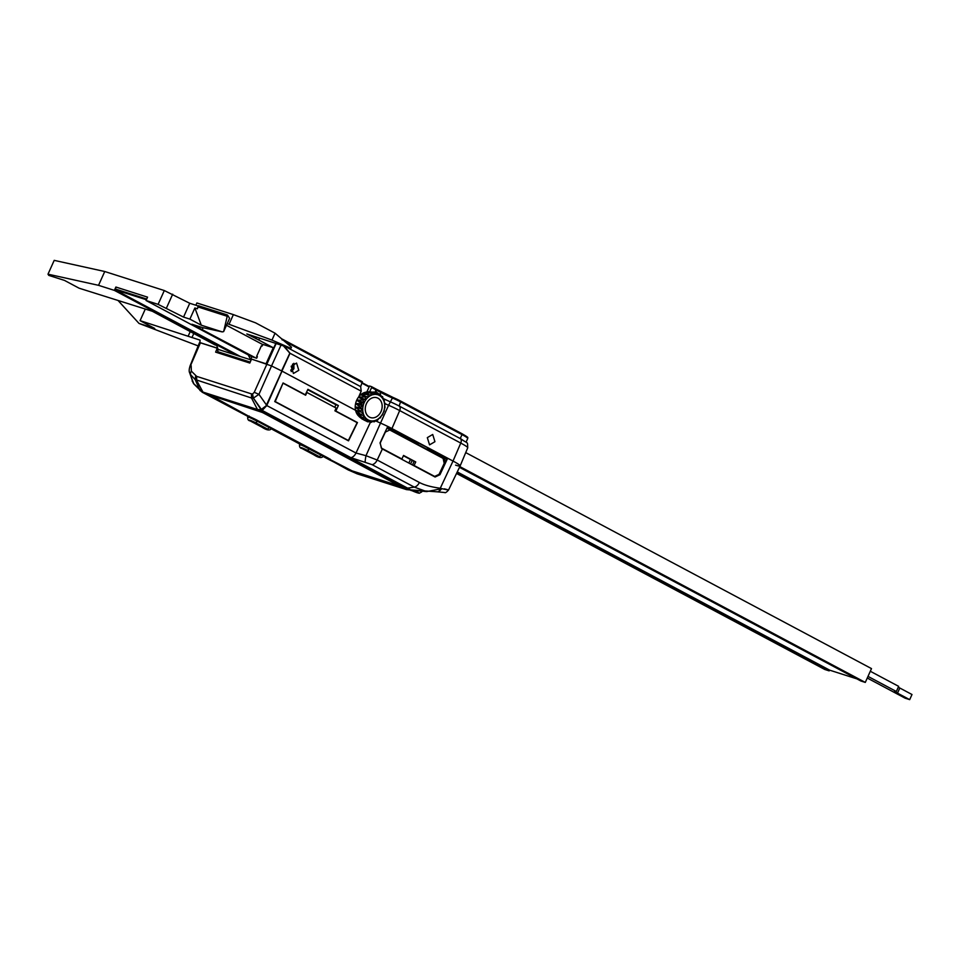 <?xml version="1.0" encoding="UTF-8"?>
<svg xmlns="http://www.w3.org/2000/svg" width="960" height="960" viewBox="0 0 960 960"><rect width="100%" height="100%" fill="white"/><g stroke="black" fill="none" stroke-linecap="round" stroke-linejoin="round"><path stroke-width="1.44" d="M459.468 467.34L860.856 680.988L865.296 682.416L871.5 668.604L465.72 452.604M262.8 344.592L226.488 325.26M227.508 315.024L223.632 331.608L229.596 318.324L227.508 315.024L198.36 305.712L197.424 308.784L194.88 307.98L189.876 319.116L201.3 325.2L194.88 307.98M251.808 356.796L146.064 300.504L147.564 297.156L115.884 287.028L114.384 290.388L98.532 285.324L48 274.176L54.204 260.364L104.748 271.512L164.304 290.544L189.744 303.276L198.24 305.988M825.444 667.896L825.084 668.688M456.528 473.448L824.748 669.456L829.176 670.872L829.536 670.08M163.98 315.804L163.632 316.608M48 274.176L48.768 275.388L64.476 280.404L79.116 288.204L152.364 311.28L215.1 344.952M163.272 316.416L163.632 315.624M152.604 310.74L152.964 309.936M130.068 298.74L130.428 297.948M129.924 297.684L129.564 298.476M114.384 290.388L235.164 354.684M456.888 472.704L829.176 670.872M189.876 319.116L183.54 317.088L158.1 304.356L146.064 300.504M255.66 357.9L191.904 324.24L202.044 327.48L222.252 331.896L201.3 325.2M865.296 682.416L459.828 466.584M104.748 271.512L98.532 285.324M164.304 290.544L158.1 304.356M172.68 294.192L166.476 308.004M183.54 317.088L189.744 303.276M226.98 316.2L197.832 306.888M223.632 331.608L222.252 331.896M199.524 328.296L200.16 326.88M203.124 327.708L202.32 329.508M376.548 390.84L375.936 390.516M369.156 386.904L362.22 383.208M259.56 338.304L258.792 340.032L246.852 333.948L290.964 348.36L291.492 347.184L275.052 333.204L255.576 322.836L233.376 314.616L196.884 302.964L195.864 305.232M351.408 419.484L353.064 420.36M217.728 348.36L199.896 342.66L200.076 340.14L140.076 320.652L154.716 328.44L139.008 323.424L198.18 345.912M273.276 347.736L266.052 363.792L250.848 358.944L251.856 356.688L256.668 358.224L257.376 356.652L256.62 356.412L261.408 345.756L262.164 345.996L262.884 344.412L273.276 347.736L258.792 340.032M439.836 456.204L405.564 438.06M395.604 432.756L386.964 428.16M214.404 344.568L216.72 345.456M193.74 333.576L191.952 337.548M227.22 323.616L271.968 340.092L290.964 348.36M440.304 455.184L444.672 457.62L440.064 455.7M362.184 383.28L369.12 386.976M375.9 390.576L376.512 390.912M290.844 370.536A4.128 3.264 107.7 0 0 292.92 368.316A4.128 3.264 107.7 0 0 292.776 364.032M255.996 338.808L256.764 337.116M275.052 333.204L271.968 340.092M233.376 314.616L229.068 324.216M190.188 331.68L188.232 336.036M140.076 320.652L145.308 309.024M118.248 300.708L139.008 323.424M292.488 364.296A4.344 3.432 -72.3 0 1 290.748 370.128M867.264 678.024L905.136 698.184L909.696 699.636L912 694.512L899.808 688.02A8.688 0.756 24.2 0 1 898.284 687.168M909.696 699.636L897.504 693.144A8.688 0.756 24.2 0 1 894.648 691.212A8.688 0.756 24.2 0 1 896.352 691.488L898.656 686.352L870.3 671.268M896.352 691.488L867.996 676.392M363.108 412.86L360.528 411.54A15.204 12.012 -72.3 0 1 360.468 410.964L362.796 409.416L360.48 407.688A15.204 12.012 -72.3 0 1 360.54 407.088L363.18 405.972L361.26 403.812A15.204 12.012 -72.3 0 1 361.452 403.224L364.284 402.636L362.82 400.176A15.204 12.012 -72.3 0 1 363.132 399.648L366.024 399.648L365.064 397.032A15.204 12.012 -72.3 0 1 365.46 396.6L368.28 397.2L367.824 394.584A15.204 12.012 -72.3 0 1 368.292 394.284L363.324 393.036A13.512 10.68 107.7 0 0 360.792 394.692L360.684 394.788A13.512 10.68 107.7 0 0 358.5 397.14L358.416 397.26A13.512 10.68 107.7 0 0 356.736 400.128L356.676 400.272A13.512 10.68 107.7 0 0 355.62 403.476L355.584 403.632A13.512 10.68 107.7 0 0 355.212 406.944L355.212 407.1A13.512 10.68 107.7 0 0 355.56 410.292L355.596 410.436A13.512 10.68 107.7 0 0 356.64 413.304L361.416 415.104A15.204 12.012 -72.3 0 1 361.224 414.588L363.108 412.86A13.536 10.692 107.7 0 0 364.128 415.704L361.416 415.104M365.448 392.256L366.156 392.1A13.512 10.68 107.7 0 0 365.448 392.256A13.512 10.68 107.7 0 0 363.444 392.976L363.372 393.06M382.716 396.972L382.644 396.864A15.276 12.072 107.7 0 0 382.416 396.54A15.204 12.012 -72.3 0 1 382.716 396.972L383.172 399.588L384.072 399.588A15.204 12.012 -72.3 0 1 384.264 400.104L384.312 402.444A13.536 10.692 107.7 0 0 383.28 399.612M384.072 399.588L383.172 399.288M368.292 394.284L370.92 395.472L370.932 393.012A15.204 12.012 -72.3 0 1 371.424 392.856L373.74 394.572L374.148 392.412A15.204 12.012 -72.3 0 1 374.64 392.412L376.56 394.56L377.28 392.832A15.204 12.012 -72.3 0 1 377.736 392.988L379.188 395.448L380.1 394.248A15.204 12.012 -72.3 0 1 380.496 394.548L381.444 397.164L382.416 396.54L381.108 396.12M380.316 394.404L380.4 394.44A15.276 12.072 107.7 0 0 380.1 394.2L378.156 393.66M377.268 392.76L377.628 392.88A15.276 12.072 107.7 0 0 377.484 392.832A15.276 12.072 107.7 0 0 377.244 392.76L373.512 392.016M368.556 391.74L374.52 392.316A15.276 12.072 107.7 0 0 374.112 392.316L366.78 391.98M366.156 392.1L371.28 392.772A15.276 12.072 107.7 0 0 370.872 392.904L363.444 392.976M368.148 394.224A15.276 12.072 107.7 0 0 367.752 394.476L360.792 394.692M360.684 394.788L365.304 396.564A15.276 12.072 107.7 0 0 364.98 396.924L358.5 397.14M366.024 399.648L358.464 397.236L362.976 399.636A15.276 12.072 107.7 0 0 362.712 400.068L356.736 400.128M356.676 400.272L361.296 403.236A15.276 12.072 107.7 0 0 361.14 403.716L355.62 403.476M355.584 403.632L360.396 407.1A15.276 12.072 107.7 0 0 360.336 407.616L355.212 406.944M355.212 407.1L360.336 411A15.276 12.072 107.7 0 0 360.384 411.48L355.56 410.292L282.024 371.124L266.904 405.228L260.88 409.74L257.472 409.512L202.644 391.992L193.764 383.736A2.172 1.368 -39.3 0 1 193.488 383.508L193.488 383.508A2.172 1.368 -39.3 0 1 193.344 383.256L189.624 372.732L193.764 383.736A2.172 1.68 -43.3 0 0 194.004 384.108L192.132 380.952M355.596 410.436L361.104 414.636A15.276 12.072 107.7 0 0 361.26 415.068M356.688 413.304L356.7 413.424A13.512 10.68 107.7 0 0 358.044 415.416A13.512 10.68 107.7 0 0 358.356 415.764L363.072 418.152A15.204 12.012 -72.3 0 1 362.772 417.72L364.212 415.848A13.536 10.692 107.7 0 0 365.856 418.164L363.072 418.152M356.7 413.424L362.664 417.78A15.276 12.072 107.7 0 0 362.916 418.128M365.244 420.456L362.148 419.052L359.592 417.024L364.908 420.204A15.276 12.072 107.7 0 0 365.244 420.456L365.4 420.456A15.204 12.012 -72.3 0 1 365.004 420.156L365.964 418.284A13.536 10.692 107.7 0 0 368.112 419.916L365.4 420.456M358.632 416.052L359.592 417.024M363.864 419.964L367.68 421.752A15.276 12.072 107.7 0 0 368.064 421.884L367.464 421.692M368.856 421.608L370.788 422.316A15.276 12.072 107.7 0 0 371.208 422.316L371.1 422.292M372.708 421.416L374.028 421.86L373.752 420.816A13.536 10.692 107.7 0 0 376.44 419.964L374.568 421.68M376.26 420.12L377.196 420.42L376.596 419.892A13.536 10.692 107.7 0 0 379.104 418.236L377.664 420.108A15.204 12.012 -72.3 0 1 377.196 420.42M384.312 402.444L384.96 403.152A15.204 12.012 -72.3 0 1 385.02 403.74L384.696 405.792A13.536 10.692 107.7 0 0 384.348 402.624M384.696 405.792L385.008 407.004A15.204 12.012 -72.3 0 1 384.948 407.616L384.336 409.26A13.536 10.692 107.7 0 0 384.696 405.984M384.336 409.26L384.228 410.88A15.204 12.012 -72.3 0 1 384.036 411.468L383.244 412.62A13.536 10.692 107.7 0 0 384.288 409.452M383.244 412.62L382.668 414.516A15.204 12.012 -72.3 0 1 382.356 415.044L381.504 415.644A13.536 10.692 107.7 0 0 383.16 412.8M381.504 415.644L380.424 417.672A15.204 12.012 -72.3 0 1 380.028 418.092L379.236 418.116A13.536 10.692 107.7 0 0 381.396 415.8M373.752 420.816L371.34 422.28A15.204 12.012 -72.3 0 1 370.848 422.28L370.908 420.852A13.536 10.692 107.7 0 0 373.596 420.84M370.908 420.852L368.208 421.86A15.204 12.012 -72.3 0 1 367.752 421.704L368.256 419.988A13.536 10.692 107.7 0 0 370.752 420.828M362.724 409.524A13.536 10.692 107.7 0 0 363.06 412.68M363.084 406.056A13.536 10.692 107.7 0 0 362.724 409.332M364.164 402.684A13.536 10.692 107.7 0 0 363.12 405.852M365.904 399.672A13.536 10.692 107.7 0 0 364.248 402.504M368.172 397.188A13.536 10.692 107.7 0 0 366.024 399.516M370.824 395.424A13.536 10.692 107.7 0 0 368.316 397.068M373.668 394.488A13.536 10.692 107.7 0 0 370.98 395.352M376.512 394.452A13.536 10.692 107.7 0 0 373.824 394.464M379.164 395.316A13.536 10.692 107.7 0 0 376.668 394.476M381.444 397.032A13.536 10.692 107.7 0 0 379.308 395.4M383.196 399.456A13.536 10.692 107.7 0 0 381.564 397.14M381.024 411.552A10.428 8.232 107.7 0 0 377.964 398.184A10.428 8.232 107.7 0 0 366.396 403.764A10.428 8.232 -72.3 0 0 369.456 417.12A10.428 8.232 -72.3 0 0 381.024 411.552M368.28 397.2L360.732 394.788M364.284 402.636L356.724 400.224M363.18 405.972L355.632 403.548M362.796 409.416L355.248 407.004M363.156 412.74L355.608 410.328M370.056 391.656A4.344 2.628 -62 0 0 369.816 391.5L371.592 387.552L371.496 386.628L369.564 386.004L366.84 391.968M376.068 389.064L371.496 386.628L376.068 389.064L375.156 392.232M282.24 339.996L281.616 338.796L362.352 381.756L360.672 386.628L361.2 391.164L358.788 396.768M285.516 346.62L360.672 386.628M284.292 346.236L290.016 353.268L266.46 405.012L258.948 394.332L271.536 365.94L251.52 359.064L249.804 363.048L215.628 352.128L217.296 348.132L200.436 342.744L190.464 365.796M298.8 370.308L296.568 363.072L291.18 366.252L293.424 373.476L298.8 370.308M291.264 371.604L293.916 368.736L293.868 363.312M395.484 433.02L398.172 433.488L397.824 434.268M387 428.076L395.64 432.672M441.504 457.512L405.6 437.976M275.808 343.524L266.088 363.72M283.08 383.22L305.64 395.232L306.9 392.472L336.168 408.048L334.896 410.808L357.156 422.652L348.372 440.508L275.22 401.568L282.984 383.196M349.272 418.26L354.336 421.152M283.056 383.016L303.108 393.696M335.508 410.94L348.348 417.708M392.136 454.164L391.416 453.408M412.212 460.416L410.568 463.968M408.852 463.056L410.46 459.492M199.776 342.852L200.436 342.744M444.66 461.64L445.896 462.036M397.668 486.78L406.488 489.6A17.376 13.728 107.7 0 0 406.548 489.612L426.696 491.604L441.792 488.664L440.268 488.256L453.024 461.064A21.72 1.896 24.2 0 1 460.152 465.924A21.72 1.896 24.2 0 1 455.592 465.132M426.696 491.604L414.288 487.116A6.516 3.948 -62 0 0 419.376 482.472C424.164 485.052 431.136 486.984 440.268 488.256A6.516 3.924 98.9 0 1 440.16 488.712A4.344 2.568 94.2 0 1 437.424 491.832L444.66 492.516C445.224 493.128 446.508 492.3 448.536 490.056L460.152 465.924A21.72 1.896 24.2 0 0 453.024 461.064L387.6 426.78M385.008 403.644A13.548 1.176 -155.8 0 0 388.596 405.264L380.52 423.084A13.032 1.14 -155.8 0 1 375.54 420.804A13.032 1.14 -155.8 0 0 380.52 423.084A17.376 1.512 24.2 0 1 387.768 426.432L380.028 442.908L381.708 448.608A16.776 1.464 24.2 0 1 382.38 448.968L435.072 477.012L439.956 474.708L447.684 458.22M398.172 433.488L405.792 437.544L405.444 438.324M398.424 433.404L393.852 430.968L398.424 433.404M442.248 457.908L444.42 459.456L442.248 457.908M329.496 459.696L330.216 459.156M321.888 455.568L321.984 455.628A8.04 0.696 24.2 0 1 324.504 457.188L323.736 456.492M283.512 345.984L289.836 353.172L281.592 370.908L271.536 365.94L280.992 345.18M357.456 422.556L335.82 411.036L338.388 405.54L307.908 389.316L305.328 394.812L283.08 382.968L274.74 401.58L348.504 440.844L357.456 422.556M335.82 411.036L334.92 410.748M334.764 407.304L335.916 404.748L338.388 405.54M335.916 404.748L307.716 389.736M281.172 387.66A5.16 4.08 107.7 0 0 280.62 388.452M276.828 396.924A5.16 4.08 107.7 0 0 276.54 398.472M304.116 394.428L305.328 394.812M266.904 405.228L266.244 405.42M411.192 490.536A4.344 1.932 94.7 0 1 411.06 490.536L411.06 490.536A4.344 1.932 94.7 0 1 410.952 490.512A10.428 0.912 -155.8 0 0 407.592 488.124L414.288 487.116L372.108 464.664L365.184 462.372A6.516 0.672 -79.3 0 1 365.988 455.688L355.992 453.024L266.784 405.552L262.356 410.256A2.172 1.692 -111.7 0 1 261.516 409.608L253.428 398.1L258.948 394.332L254.244 392.328L276.096 343.608M262.356 410.256L262.008 410.34A2.172 1.584 -99 0 1 261.288 409.668M365.184 462.372L350.904 457.668L262.008 410.34L258.12 410.184A2.172 1.716 -72.3 0 1 257.472 409.512L251.496 397.992L253.428 398.1A4.344 3.168 81 0 1 252.66 393.936L254.244 392.328M372.108 464.664A6.516 3.948 -62 0 0 377.196 460.02L365.988 455.688L380.52 423.084A17.376 1.512 24.2 0 1 391.944 428.556L399.684 410.568L460.764 443.076A21.204 1.848 24.2 0 1 467.724 447.816L460.152 465.912M438.66 491.928L441.792 488.664C449.796 490.404 450.648 490.464 444.336 488.832M406.548 489.612L437.424 491.832A4.344 2.568 94.2 0 1 437.064 491.76M263.268 412.908L256.764 410.088A0.864 0.684 107.7 0 0 256.848 410.1M321.984 455.628L305.172 446.904A8.04 0.696 24.2 0 1 309.792 449.136M270.072 427.992L257.88 421.5M249.192 416.04L248.616 416.808L207.756 394.416L262.428 412.476L258.12 410.184L202.212 392.22L253.356 419.316A8.04 0.696 24.2 0 1 257.976 421.548M202.212 392.22L194.004 384.108A2.172 1.68 -43.3 0 0 194.352 384.372M191.148 365.652L191.364 371.148L196.632 376.356L196.668 380.472L203.28 392.664L199.896 390.252L195.156 379.524L251.496 397.992L251.46 393.876L252.66 393.936M270.168 428.04A8.04 0.696 24.2 0 1 272.676 429.6L271.908 428.904M302.964 445.836L271.74 428.76M330.744 459.876L327.096 457.5A11.292 0.984 24.2 0 1 330.792 459.9L354.84 472.272L404.412 488.052M208.416 394.632L249.192 416.46M375.852 392.364L376.776 390.312L376.224 389.232M376.272 389.604L376.884 389.928M444.612 460.632L446.172 461.46M383.016 398.436A17.376 1.512 -155.8 0 0 390.6 401.94A13.032 1.14 24.2 0 1 399.168 406.044L460.236 438.552A4.344 2.628 118 0 1 460.764 443.076L453.024 461.064L391.944 428.556M441.528 457.104L405.612 437.952M395.784 432.72L387.012 428.052M446.484 460.788L445.08 460.344L446.376 461.028M447.528 458.568L432.708 450.684L427.128 448.896L446.328 459.12A10.86 0.948 24.2 0 1 447.072 459.528M398.112 433.248L394.152 431.136L398.112 433.248M413.412 441.6L418.992 443.376L403.548 435.168L399.756 434.328L413.412 441.6M387.204 427.644L397.848 432.132L389.496 427.68A13.908 1.212 -155.8 0 0 387.624 426.732M376.776 390.312L380.94 392.532A17.376 1.512 -155.8 0 0 392.364 397.992A13.032 1.14 24.2 0 1 400.944 402.096L462.012 434.604L460.236 438.552A17.376 1.512 24.2 0 1 461.316 439.14C468.492 444.36 467.364 440.904 467.724 447.816M434.94 441.696L429.564 444.864L427.32 437.64L432.708 434.472L434.94 441.696M444.636 459.132L443.136 458.328M121.248 290.916L115.284 289.008L116.136 287.112L147.564 297.156L146.712 299.052L121.248 290.916M856.836 678.852L829.764 670.2L457.26 471.924M239.784 356.16L114.972 289.716L115.284 289.008L146.712 299.052L146.4 299.76L114.972 289.716M217.476 352.716L218.088 349.38L216.036 343.512M247.56 353.592L250.992 360.276M376.704 390.48L376.092 390.156M369.312 386.544L362.376 382.86M415.74 461.94L414.084 465.48L412.488 464.964L414.084 461.412L415.74 461.94L403.548 455.448L401.892 458.988L381.312 448.032L380.22 443.04L385.38 432.048L389.772 429.984L443.112 458.376L444.204 463.368L439.056 474.36L434.652 476.424L414.084 465.48M414.084 461.412L403.416 455.736M400.416 458.208L401.892 458.988M899.808 688.02L897.504 693.144M371.592 387.552L376.164 389.988M284.376 341.124L362.448 382.692M289.836 353.172L361.2 391.164M263.376 412.968L404.82 488.904A17.376 13.728 107.7 0 0 406.512 489.612L406.596 489.636M404.472 488.088A0.864 0.684 -72.3 0 0 404.82 488.904L355.896 473.268A17.376 13.728 107.7 0 0 357.6 473.976L406.512 489.612M355.548 472.5A0.864 0.684 -72.3 0 0 355.896 473.268L349.188 470.352A17.376 10.536 118 0 1 348.216 469.932L357.6 473.976M329.064 459.636L349.86 470.052M321.936 455.604L324.24 457.02A0.864 0.84 134.4 0 0 324.504 457.188L329.064 459.624A9.552 0.828 -155.8 0 0 325.92 457.536L255.816 420.216A9.552 0.828 -155.8 0 0 248.784 416.892L251.148 418.26M200.496 390.888L199.896 390.252L200.496 390.888M196.632 376.356L251.46 393.876M370.44 422.208L355.992 453.024A6.516 3.948 -62 0 1 350.904 457.668M263.316 412.944L404.196 487.932A17.376 10.536 -62 0 0 407.592 488.124L261.588 410.412L253.356 398.112L252.576 393.948M419.376 482.472L377.196 460.02L382.38 448.968M405.468 487.944L405.576 488.772L404.088 487.872M270.12 428.016L272.424 429.432A0.864 0.84 134.4 0 0 272.676 429.6L305.172 446.904M203.28 392.664L207.6 394.956A0.864 0.672 -59.6 0 0 208.416 394.68M191.364 371.148A4.344 3.36 136.7 0 0 190.8 374.892L195.156 379.524L195.72 375.78M208.368 395.388L209.04 395.076M256.668 410.04A0.864 0.684 107.7 0 0 256.764 410.088L207.12 394.26L207.804 393.792M255.816 420.216L256.476 419.916M325.92 457.536L326.58 457.236M272.4 428.64L272.424 429.432A0.864 0.84 134.4 0 1 272.328 429.324M324.216 456.228L324.24 457.02A0.864 0.84 134.4 0 1 324.144 456.9M262.116 427.248C267.672 429.84 269.34 430.38 267.12 428.844L255.24 422.52C249.684 419.916 248.016 419.376 250.224 420.912L262.116 427.248A2.172 1.32 118 0 1 261.984 427.188A2.172 1.32 118 0 1 261.864 427.104M271.392 428.736L271.392 428.736C269.796 430.764 266.664 430.248 261.984 427.188L250.092 420.864C248.316 420.612 247.524 419.364 247.716 417.108L247.956 416.568M250.08 417.696L247.716 417.108M255.24 422.52A2.172 1.32 -62 0 0 257.268 421.188M267.12 428.844A2.172 1.32 -62 0 0 269.16 427.512M313.932 454.824C319.488 457.428 321.156 457.956 318.948 456.42L307.056 450.096C301.5 447.492 299.832 446.964 302.052 448.5L313.932 454.824A2.172 1.32 118 0 1 313.8 454.764A2.172 1.32 118 0 1 313.68 454.692M323.208 456.324L323.208 456.312C321.624 458.34 318.48 457.824 313.8 454.764L301.908 448.44C300.132 448.2 299.34 446.952 299.532 444.696L299.772 444.144M301.896 445.272L299.532 444.696M307.056 450.096A2.172 1.32 -62 0 0 309.084 448.776M318.948 456.42A2.172 1.32 -62 0 0 320.976 455.088M256.944 420.156L249.252 416.496A11.292 0.984 24.2 0 1 256.992 420.18L327.096 457.5M350.376 470.316L405.06 487.812M208.188 394.008L249.216 416.484M400.896 401.196L461.916 433.68L462.012 434.604A17.376 1.512 24.2 0 1 467.724 438.492L466.068 442.164M380.892 391.632A18.24 1.584 -155.8 0 0 392.784 397.32A12.156 1.056 24.2 0 1 400.788 401.148L399.168 406.044A4.344 2.628 118 0 1 399.684 410.568A16.86 1.464 24.2 0 0 388.596 405.264L392.784 397.308L461.916 433.68C470.82 438.804 466.764 437.076 467.724 438.492M376.62 389.364L380.844 391.596L380.16 394.248M218.088 349.38L250.812 359.844M217.908 351.756L250.212 362.076M415.356 490.836A7.512 0.66 24.2 0 1 416.34 491.34A7.512 0.66 24.2 0 1 418.38 493.056A7.512 0.66 24.2 0 1 411.792 490.596M420.912 491.208A9.684 0.84 24.2 0 1 421.668 491.964L421.98 491.292M367.908 421.836L367.008 421.536M323.556 456.336L348.216 469.932M199.524 342.588L190.212 365.532C189.084 368.928 188.892 371.316 189.624 372.732M253.356 419.328L257.928 421.536M281.628 338.784L362.352 381.756M330.768 459.888L350.34 470.304M256.968 420.168L327.072 457.488M376.68 389.388L392.784 397.308M411.768 490.584L419.22 493.26L421.668 491.964"/></g></svg>
